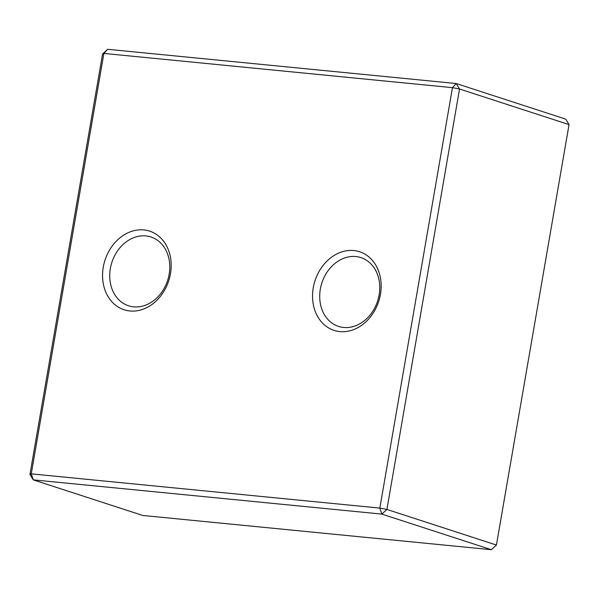<?xml version="1.0" encoding="UTF-8"?>
<svg xmlns="http://www.w3.org/2000/svg" width="599" height="599" viewBox="0 0 599 599"><rect width="100%" height="100%" fill="white"/><g stroke="black" fill="none" stroke-linecap="round" stroke-linejoin="round"><path stroke-width="0.9" d="M491.352 549.702L381.84 514.099L33.274 479.866L142.787 515.469L491.352 549.702L496.429 545.045L569.05 124.614L459.538 89.004L386.917 509.442L496.429 545.045M29.95 474.386L31.268 473.861L379.833 508.094L386.917 509.442L381.84 514.099L379.833 508.094L452.462 87.656L103.889 53.423L31.268 473.861L33.274 479.866L29.95 474.386L102.571 53.955L107.648 49.298L456.213 83.531L565.726 119.134L569.05 124.614M380.447 294.371A41.346 33.492 -72 0 0 336.114 254.328A41.346 33.492 -72 0 0 323.992 324.516A41.346 33.492 -72 0 0 380.447 294.371M170.468 273.75A41.346 33.492 -72 0 0 126.134 233.707A41.346 33.492 -72 0 0 114.012 303.895A41.346 33.492 -72 0 0 170.468 273.75M169.15 274.275A36.172 29.306 -72 0 0 150.941 236.987A36.172 29.306 -72 0 0 111.886 262.325A36.172 29.306 -72 0 0 128.568 305.789A36.172 29.306 -72 0 0 169.15 274.275M379.13 294.895A36.172 29.306 -72 0 0 360.92 257.607A36.172 29.306 -72 0 0 321.865 282.945A36.172 29.306 -72 0 0 338.547 326.41A36.172 29.306 -72 0 0 379.13 294.895M452.462 87.656L456.213 83.531L459.538 89.004L452.462 87.656M107.648 49.298L103.889 53.423L102.571 53.955"/></g></svg>
